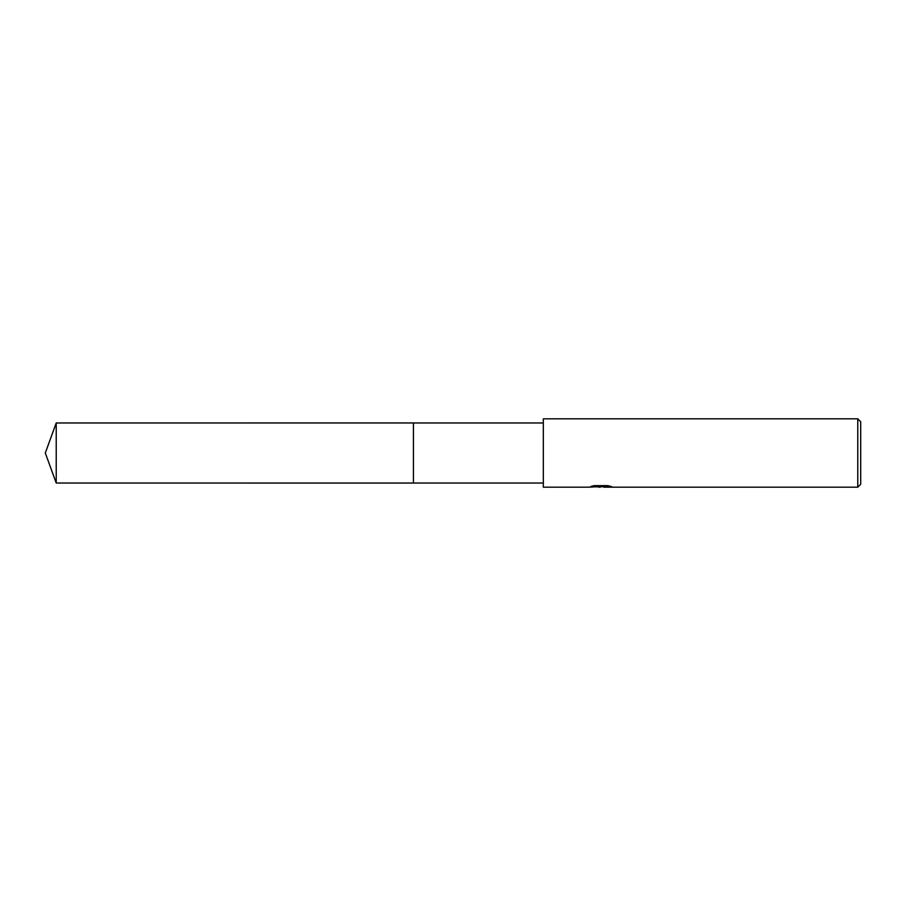 <?xml version="1.0" encoding="UTF-8"?>
<svg xmlns="http://www.w3.org/2000/svg" width="906" height="906" viewBox="0 0 906 906"><rect width="100%" height="100%" fill="white"/><g stroke="black" fill="none" stroke-linecap="round" stroke-linejoin="round"><path stroke-width="1.36" d="M543.328 483.034L413.419 483.034L413.43 422.966L543.328 422.966M413.419 483.034L413.419 422.966M603.43 486.692L596.318 486.839M600.293 487.179L598.673 487.179M857.767 487.179L857.767 418.821L860.7 421.754L860.7 484.246L857.767 487.179L603.917 487.179L604.2 486.533L609.512 486.024M592.547 486.035L601.663 486.533L588.662 487.179L543.328 487.179L543.328 418.821L857.767 418.821M601.663 486.533L590.735 486.533L594.291 485.639L607.779 485.639L611.686 486.635L603.781 487.156M56.229 483.034L56.229 422.966L413.419 422.955L413.419 483.045L56.229 483.034L45.3 453L56.229 422.966M600.825 486.692L603.781 486.692"/></g></svg>
